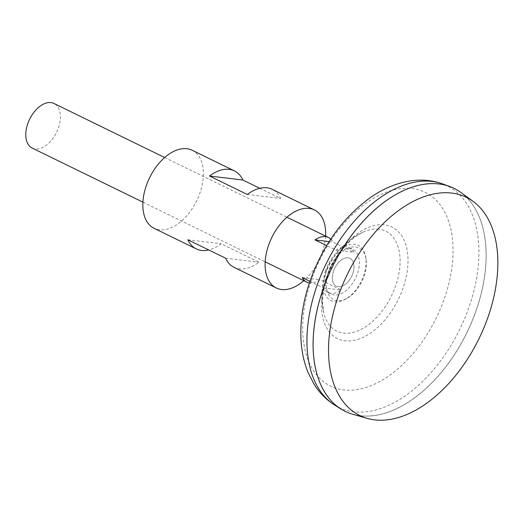 <?xml version="1.0" encoding="UTF-8"?>
<svg xmlns="http://www.w3.org/2000/svg" width="523" height="523" viewBox="0 0 523 523"><rect width="100%" height="100%" fill="white"/><g stroke="black" fill="none" stroke-linecap="round" stroke-linejoin="round"><path stroke-width="0.39" stroke-dasharray="2.62 1.96" d="M333.537 271.143A15.507 9.355 116 0 0 338.237 286.774A15.507 9.355 116 0 0 352.796 273.444A15.507 9.355 116 0 0 348.096 257.813A15.507 9.355 116 0 0 333.537 271.143A15.507 9.355 116 0 0 338.237 286.774A15.507 9.355 116 0 0 352.796 273.444A15.507 9.355 116 0 0 348.096 257.813A15.507 9.355 116 0 0 333.537 271.143M326.653 269.907A24.816 14.971 116 0 0 331.17 294.05A24.816 14.971 116 0 0 357.457 273.594A24.816 14.971 116 0 0 352.94 249.451A24.816 14.971 116 0 0 326.653 269.907M309.917 281.328L323.332 287.879A24.816 14.971 116 0 0 327.836 292.422A24.816 14.971 116 0 0 341.29 290.03L320.174 279.72A24.816 14.971 -64 0 1 309.368 282.936M32.197 148.081A24.816 14.971 116 0 0 58.491 127.625A24.816 14.971 116 0 0 53.967 103.482M352.652 414.216A124.075 74.861 116 0 0 476.656 309.08A124.043 74.841 116 0 0 454.049 188.391A124.043 74.841 116 0 0 322.619 290.638A124.043 74.841 116 0 0 345.206 411.326A124.043 74.841 116 0 0 476.636 309.08A124.075 74.861 116 0 0 460.907 192.49M313.133 347.9A124.043 74.841 116 0 0 345.18 411.313A124.043 74.841 116 0 0 476.61 309.067A124.075 74.861 116 0 0 454.049 188.358M345.18 411.353A124.075 74.861 116 0 0 476.63 309.073A124.043 74.841 116 0 0 454.023 188.378A124.043 74.841 116 0 0 384.313 202.113M378.992 229.179A55.654 33.577 116 0 0 362.955 232.199A55.654 33.577 116 0 0 326.751 277.013A55.654 33.577 116 0 0 323.717 312.558L323.717 312.558A55.654 33.577 116 0 0 343.611 333.118A55.654 33.577 116 0 0 395.846 285.283A55.654 33.577 116 0 0 378.992 229.179M330.778 239.096A24.816 14.971 -64 0 1 332.994 242.057L354.11 252.374A24.816 14.971 116 0 0 349.606 247.824A24.816 14.971 116 0 0 336.152 250.223L326.666 245.588M302.216 277.569L320.174 279.72M323.332 287.879L341.29 290.03M329.144 241.6L332.994 242.057M336.152 250.223L354.11 252.374M328.451 271.692A28.758 17.351 116 0 0 337.165 300.686A28.758 17.351 116 0 0 347.141 298.26A28.758 17.351 116 0 0 364.165 275.967A28.758 17.351 116 0 0 366.08 259.454A28.758 17.351 116 0 0 355.45 246.967A28.758 17.351 116 0 0 328.451 271.692M325.515 270.718A30.805 18.586 116 0 0 345.52 299.176A30.805 18.586 116 0 0 363.753 275.301A30.805 18.586 116 0 0 365.812 257.617A30.805 18.586 116 0 0 347.893 244.993A30.805 18.586 116 0 0 325.515 270.718M325.587 236.095A43.429 26.202 -64 0 1 303.811 280.694M234.088 267.364A43.429 26.202 116 0 0 239.338 268.894A43.429 26.202 116 0 0 258.97 262.2L221.183 243.751A43.429 26.202 116 0 1 208.729 249.961M192.17 150.245A43.429 26.202 -64 0 1 198.505 196.674A43.429 26.202 -64 0 1 159.312 229.826A43.429 26.202 -64 0 1 154.069 228.296M259.761 188.267L280.668 198.472A43.429 26.202 -64 0 0 272.195 189.319M225.616 258.205L258.97 262.2M187.829 239.756L221.183 243.751M247.314 194.478L280.668 198.472M334.798 405.168A123.31 74.403 116 0 0 469.491 305.759A123.31 74.403 116 0 0 442.791 183.972M310.95 281.23A107.81 65.048 116 0 0 343.604 389.923A107.81 65.048 116 0 0 444.812 297.254A107.81 65.048 116 0 0 412.157 188.561A107.81 65.048 116 0 0 310.95 281.23M326.208 278.216A62.067 37.453 116 0 0 345.01 340.793A62.067 37.453 116 0 0 403.279 287.441A62.067 37.453 116 0 0 384.477 224.864A62.067 37.453 116 0 0 326.208 278.216M142.91 202.139L265.168 261.827M327.836 292.422L331.17 294.05M326.993 277.746C330.752 266.887 336.106 257.185 343.062 248.628C352.489 237.671 356.693 235.585 362.955 232.199A70.814 70.814 0 0 0 323.717 312.558L322.632 303.262C322.482 295.417 323.933 286.911 326.993 277.746M164.686 157.541L286.937 217.228M349.606 247.824L352.94 249.451M347.141 298.26L345.52 299.176M366.08 259.454L365.812 257.617"/><path stroke-width="0.78" d="M309.368 282.936A24.816 14.971 -64 0 1 306.713 282.113A24.816 14.971 -64 0 1 302.216 277.569L309.917 281.328M164.686 157.541L53.967 103.482A24.816 14.971 116 0 0 27.68 123.938A24.816 14.971 116 0 0 32.197 148.081L142.91 202.139M337.812 297.456A121.414 73.259 116 0 0 367.218 418.387A121.414 73.259 116 0 0 488.56 315.506A121.414 73.259 116 0 0 473.152 201.407A121.414 73.259 116 0 0 337.812 297.456M454.049 188.358A124.075 74.861 116 0 0 449.767 186.534A124.075 74.861 116 0 0 322.58 290.625A124.075 74.861 116 0 0 352.652 414.216L367.218 418.387M384.313 202.113A124.043 74.841 116 0 0 322.599 290.625A124.043 74.841 116 0 0 313.133 347.9M473.152 201.407L460.907 192.49A124.075 74.861 116 0 0 322.599 290.638A124.075 74.861 116 0 0 341.107 409.097A124.075 74.861 116 0 0 345.18 411.353M326.666 245.588L315.036 239.907A24.816 14.971 -64 0 1 328.49 237.514A24.816 14.971 -64 0 1 330.778 239.096M315.036 239.907L329.144 241.6M303.811 280.694A43.429 26.202 -64 0 1 281.57 289.513A43.429 26.202 -64 0 1 276.321 287.983A43.429 26.202 -64 0 1 269.986 241.561A43.429 26.202 -64 0 1 309.178 208.409A43.429 26.202 -64 0 1 314.428 209.939A43.429 26.202 -64 0 1 325.587 236.095M276.321 287.983L234.088 267.364A43.429 26.202 116 0 1 225.616 258.205L187.829 239.756A43.429 26.202 116 0 0 196.302 248.915A43.429 26.202 116 0 0 201.545 250.445A43.429 26.202 116 0 0 208.729 249.961M196.302 248.915L154.069 228.296A43.429 26.202 -64 0 1 147.728 181.867A43.429 26.202 -64 0 1 186.927 148.715A43.429 26.202 -64 0 1 192.17 150.245L234.409 170.871A43.429 26.202 -64 0 1 242.875 180.023L259.761 188.267M314.428 209.939L272.195 189.319A43.429 26.202 -64 0 0 266.946 187.79A43.429 26.202 -64 0 0 247.314 194.478L209.52 176.029A43.429 26.202 -64 0 1 229.159 169.341A43.429 26.202 -64 0 1 234.409 170.871M209.52 176.029L242.875 180.023M334.798 405.168C326.489 399.925 319.664 393.074 314.316 384.614L308.348 373.161C303.876 362.387 301.405 350.639 300.921 337.923C300.28 319.73 303.203 301.078 309.694 281.975C322.076 246.836 341.689 219.144 368.552 198.897C382.98 188.358 398.16 182.207 414.092 180.455C424.016 179.487 433.58 180.657 442.791 183.972A123.31 74.403 116 0 0 316.382 287.428A123.31 74.403 116 0 0 334.798 405.168L341.107 409.097M265.168 261.827L306.713 282.113M442.791 183.972L449.767 186.534M286.937 217.228L328.49 237.514"/></g></svg>
